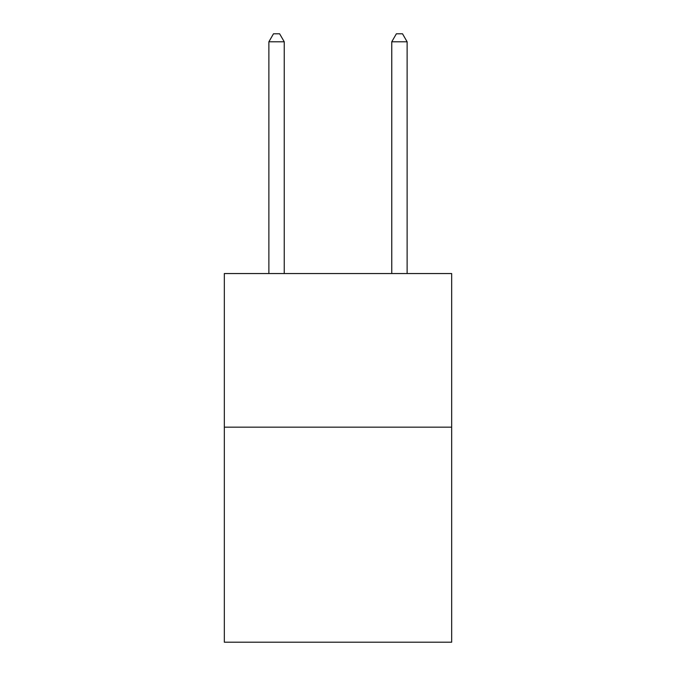 <?xml version="1.0" encoding="UTF-8"?>
<svg xmlns="http://www.w3.org/2000/svg" width="676" height="676" viewBox="0 0 676 676"><rect width="100%" height="100%" fill="white"/><g stroke="black" fill="none" stroke-linecap="round" stroke-linejoin="round"><path stroke-width="1.01" d="M451.669 427.156L451.669 642.2L224.331 642.2L224.331 273.543L451.669 273.543L451.669 427.156L224.331 427.156M284.241 273.543L284.241 41.785L268.879 41.785L268.879 273.543M268.879 41.785L273.484 33.8L279.627 33.8L284.241 41.785M407.121 273.543L407.121 41.785L391.759 41.785L391.759 273.543M391.759 41.785L396.373 33.8L402.516 33.8L407.121 41.785"/></g></svg>
